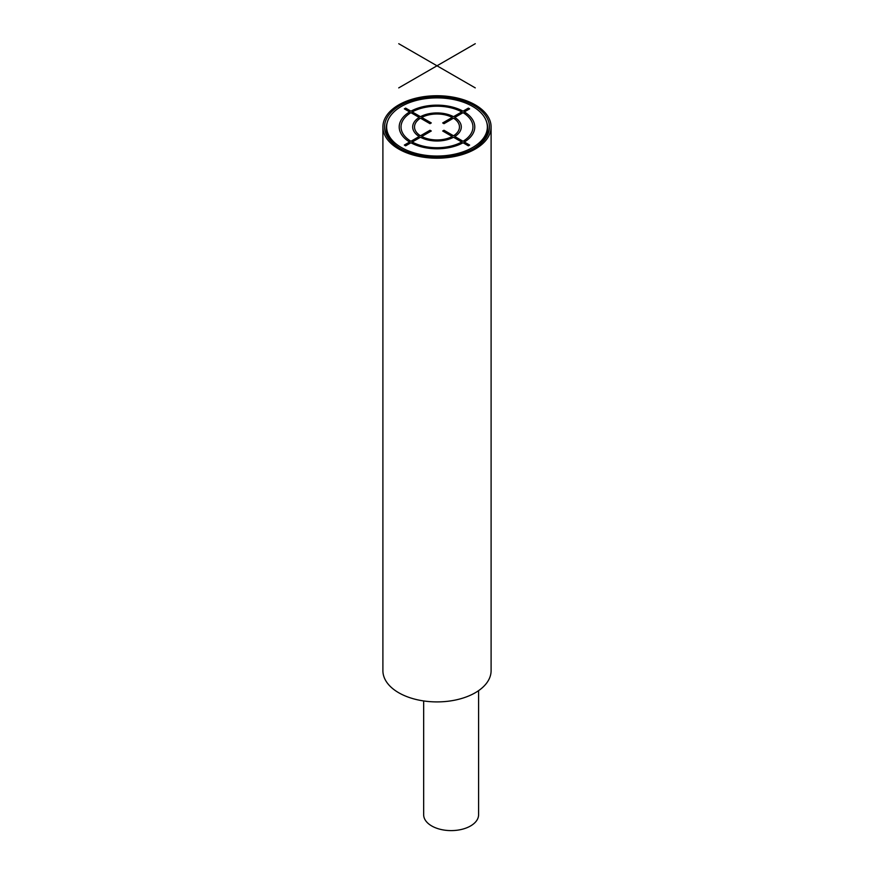 <?xml version="1.0" encoding="UTF-8"?>
<svg xmlns="http://www.w3.org/2000/svg" width="874" height="874" viewBox="0 0 874 874"><rect width="100%" height="100%" fill="white"/><g stroke="black" fill="none" stroke-linecap="round" stroke-linejoin="round"><path stroke-width="1.31" d="M387.248 122.48A50.779 29.312 0 0 0 386.221 128.325A50.779 29.312 0 0 0 400.521 148.711M473.479 148.711A50.779 29.312 0 0 0 487.779 128.325A50.779 29.312 0 0 0 486.752 122.48M401.395 106.41A50.353 29.071 180 0 1 456.272 100.106A50.353 29.071 180 0 1 487.353 126.959A50.353 29.071 180 0 1 472.605 147.52A50.353 29.071 180 0 1 417.728 153.824A50.353 29.071 180 0 1 386.647 126.959A50.353 29.071 180 0 1 401.395 106.41M474.079 148.372L474.079 148.372A52.44 30.273 0 0 0 474.079 105.557A52.44 30.273 0 0 0 399.921 105.557A52.44 30.273 0 0 0 399.921 148.372A52.44 30.273 0 0 0 474.079 148.372M475.259 149.05A54.101 31.235 180 0 1 416.297 155.823A54.101 31.235 180 0 1 382.899 126.959A54.101 31.235 180 0 1 398.741 104.88A54.101 31.235 0 0 1 457.703 98.106A54.101 31.235 0 0 1 491.101 126.959A54.101 31.235 0 0 1 475.259 149.05M491.101 126.959L491.101 670.664A54.101 31.235 0 0 1 475.259 692.754A54.101 31.235 180 0 1 416.297 699.528A54.101 31.235 180 0 1 382.899 670.664L382.899 126.959M423.661 700.937L423.661 814.743A27.465 15.863 0 0 0 440.616 829.393A27.465 15.863 0 0 0 470.551 825.963A27.465 15.863 180 0 0 478.591 814.743L478.591 690.646M398.73 87.892L475.27 43.7M398.741 43.711L475.259 87.881M404.334 145.073L405.623 145.827L410.922 142.768A37.79 21.817 0 0 0 463.056 142.768L468.355 145.827L469.644 145.073L464.345 142.014A37.79 21.817 0 0 0 464.345 111.916L469.644 108.857L468.355 108.114L463.056 111.173A37.79 21.817 0 0 0 410.922 111.173L405.623 108.114L404.334 108.857L409.633 111.916A37.79 21.817 0 0 0 409.633 142.014L404.334 145.073M419.17 136.508L410.922 141.271A35.954 20.758 0 0 1 410.922 112.67L419.17 117.433A24.308 14.028 0 0 0 419.17 136.508M412.222 142.014L420.46 137.262A24.308 14.028 0 0 0 453.519 137.262L461.756 142.014A35.954 20.758 0 0 1 412.222 142.014M429.997 130.259L420.46 135.765A22.473 12.979 0 0 1 420.46 118.176L429.997 123.682L431.297 122.928L421.76 117.433A22.473 12.979 0 0 1 452.219 117.433L442.681 122.928L443.981 123.682L453.519 118.176A22.473 12.979 0 0 1 453.519 135.765L443.981 130.259L442.681 131.002L452.219 136.508A22.473 12.979 0 0 1 421.76 136.508L431.297 131.002L429.997 130.259M420.46 116.679L412.222 111.916A35.954 20.758 0 0 1 461.756 111.916L453.519 116.679A24.308 14.028 0 0 0 420.46 116.679M463.056 141.271L454.808 136.508A24.308 14.028 0 0 0 454.808 117.433L463.056 112.67A35.954 20.758 0 0 1 463.056 141.271M487.353 126.959L487.353 132.072M386.647 126.959L386.647 132.072"/></g></svg>
